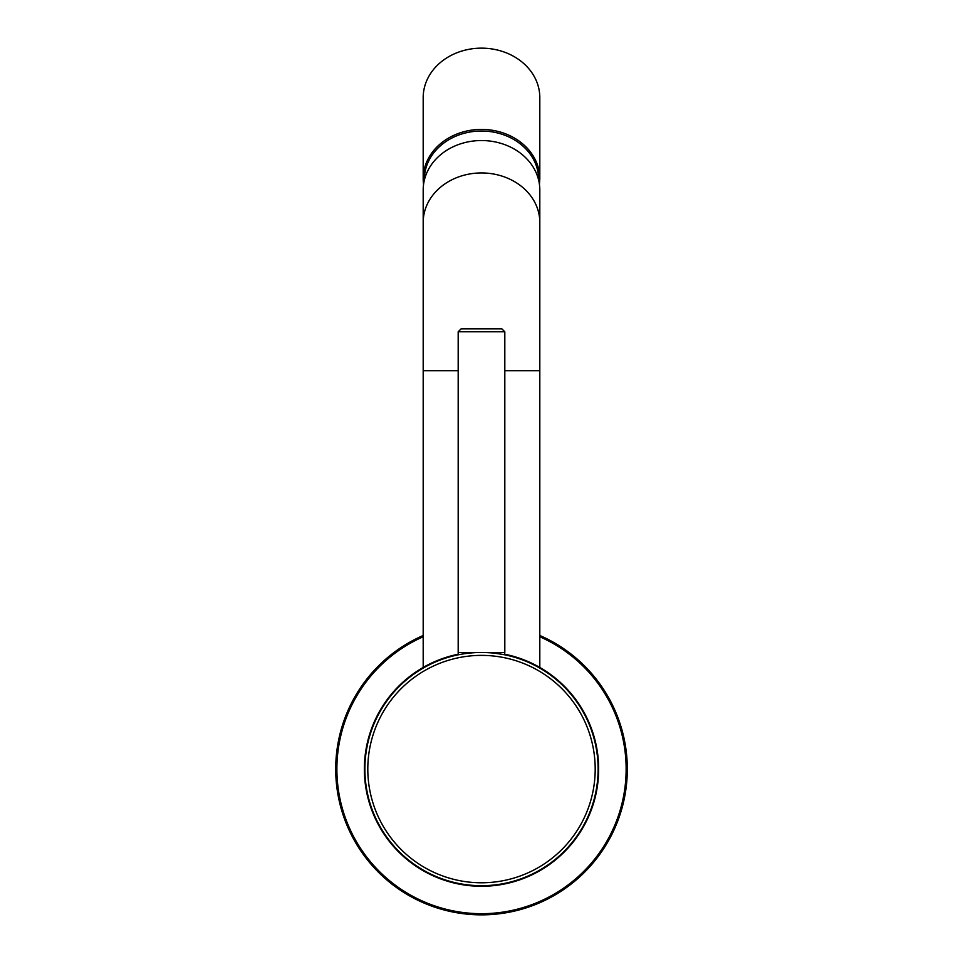 <?xml version="1.0" encoding="UTF-8"?>
<svg xmlns="http://www.w3.org/2000/svg" width="963" height="963" viewBox="0 0 963 963"><rect width="100%" height="100%" fill="white"/><g stroke="black" fill="none" stroke-linecap="round" stroke-linejoin="round"><path stroke-width="1.44" d="M504.6 654.19A117.197 117.197 0 0 1 482.03 886.273A117.197 117.197 0 0 1 458.4 654.19A117.197 117.197 0 0 0 482.03 886.273A117.197 117.197 0 0 0 504.6 654.19M423.19 189.976A58.31 49.45 0 0 1 481.5 140.538A58.31 49.45 0 0 1 539.81 189.976L539.81 222.393A58.31 49.45 0 0 0 481.5 172.943A58.31 49.45 0 0 0 423.19 222.393L423.19 189.976M423.19 97.6A58.31 49.45 0 0 1 481.5 48.15A58.31 49.45 0 0 1 539.81 97.6L539.81 178.853A58.31 49.45 0 0 0 481.5 129.415A58.31 49.45 0 0 0 423.19 178.853L423.564 184.427A58.31 49.45 0 0 1 423.19 178.853L423.19 97.6M504.817 654.828L503.047 654.479M502.06 654.298L494.488 653.191M490.432 652.818L486.086 652.565M481.5 652.469A116.607 116.607 0 0 1 598.107 768.919A116.607 116.607 0 0 1 481.837 885.695A116.607 116.607 0 0 1 364.893 769.088A116.607 116.607 0 0 1 481.5 652.469L504.817 652.469L504.817 331.79L458.183 331.79L458.183 652.469L481.5 652.469A116.607 116.607 0 0 1 598.107 768.919A116.607 116.607 0 0 1 481.837 885.695A116.607 116.607 0 0 1 364.893 769.088A116.607 116.607 0 0 1 481.5 652.469L476.962 652.565M458.183 654.828L458.183 652.469M539.81 635.484A145.762 145.762 0 0 1 461.975 913.538A145.762 145.762 0 0 1 423.19 635.484M458.183 331.79L461.096 328.865L501.904 328.865L504.817 331.79M504.817 370.731L539.81 370.731L539.81 222.393M423.19 667.419L423.19 370.731L458.183 370.731M424.37 180.117A57.142 48.463 0 0 1 424.358 179.479A57.142 48.463 0 0 1 481.885 131.016A57.142 48.463 0 0 1 538.63 180.117M367.806 769.569A113.694 113.694 0 0 1 481.5 655.382A113.694 113.694 0 0 1 595.194 768.919A113.694 113.694 0 0 1 481.825 882.782A113.694 113.694 0 0 1 367.806 769.569M539.81 636.76A144.594 144.594 0 0 1 461.963 912.358A144.594 144.594 0 0 1 423.19 636.76M539.81 667.419L539.81 370.731M423.19 370.731L423.19 222.393M539.436 184.427L539.81 178.853M504.516 654.768L504.817 652.469"/></g></svg>
